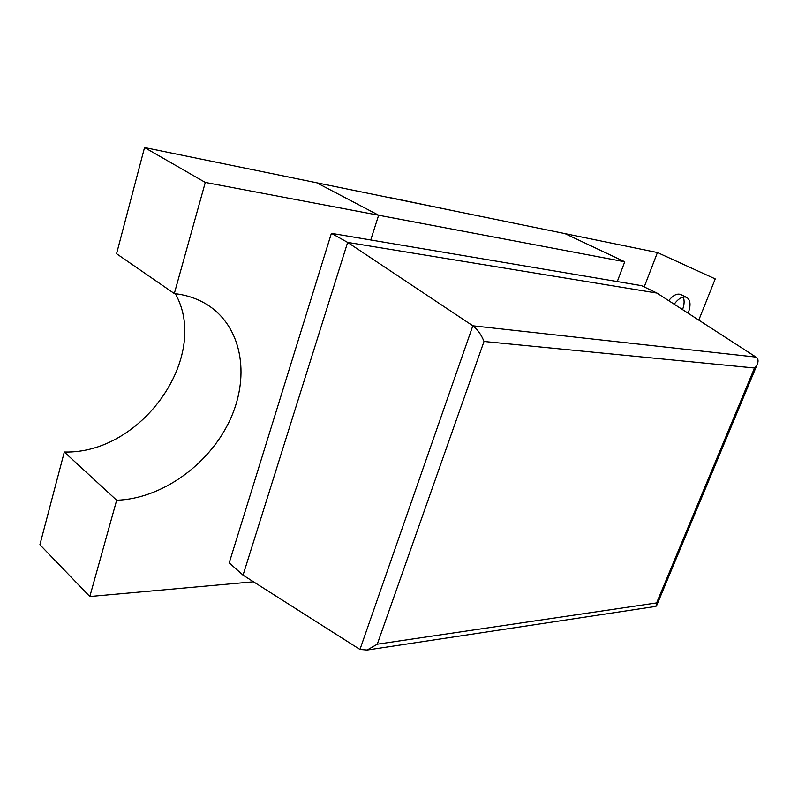 <?xml version="1.0" encoding="UTF-8"?>
<svg xmlns="http://www.w3.org/2000/svg" width="798" height="798" viewBox="0 0 798 798"><rect width="100%" height="100%" fill="white"/><g stroke="black" fill="none" stroke-linecap="round" stroke-linejoin="round"><path stroke-width="1.2" d="M674.17 304.198C678.639 298.292 682.819 296.008 686.709 297.355C690.499 299.898 691.038 305.055 688.305 312.826L688.145 313.235M644.215 286.931L657.432 252.537L144.548 147.54L116.568 253.734L174.313 293.554C187.64 295.1 199.34 299.3 209.415 306.133C243.43 329.544 250.003 379.07 228.996 422.092C208.088 465.184 161.595 498.74 116.668 500.246L64.319 452.017L39.9 544.705L89.815 596.525L116.668 500.246M698.779 320.108L715.237 278.911L657.432 252.537M682.549 309.614C684.395 304.497 684.604 300.307 683.178 297.056M686.709 297.355L680.744 294.522C677.053 293.195 673.033 295.24 668.694 300.656M388.277 197.256L453.603 210.802L388.227 197.425M331.399 233.335L229.206 562.879L243.051 575.149L347.649 242.402L331.399 233.335L641.572 285.664L656.973 293.075L347.649 242.402L472.825 325.803L755.975 357.085L656.973 293.075M655.028 606.52L656.784 605.223L656.614 602.919L377.274 644.205L367.14 650.031L359.958 649.452L243.051 575.149M377.274 644.205L484.007 341.474C481.324 334.691 477.603 329.474 472.825 325.803L359.958 649.452M484.007 341.474L754.509 368.008L757.132 364.596C758.679 361.145 758.3 358.641 755.975 357.085M175.341 293.674C210.502 356.048 142.263 454.202 64.319 452.017M174.313 293.554L205.295 182.433L144.548 147.54M205.295 182.433L378.641 215.231L316.736 182.792L378.641 215.231L370.741 239.969L378.641 215.231L624.744 261.784L564.994 233.614M253.485 581.792L89.815 596.525M624.744 261.784L617.273 281.564M754.509 368.008L656.614 602.919M655.936 606.38L367.14 650.031M757.132 364.596L656.784 605.223"/></g></svg>
